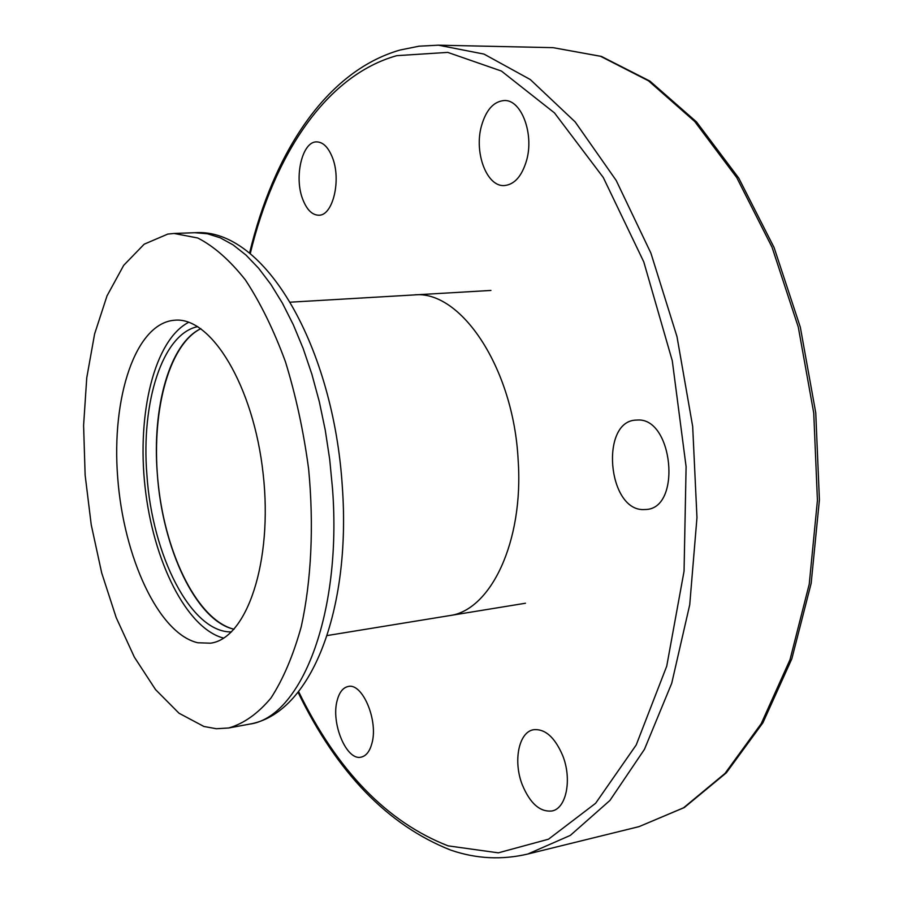 <?xml version="1.0" encoding="UTF-8"?>
<svg xmlns="http://www.w3.org/2000/svg" width="903" height="903" viewBox="0 0 903 903"><rect width="100%" height="100%" fill="white"/><g stroke="black" fill="none" stroke-linecap="round" stroke-linejoin="round"><path stroke-width="1.35" d="M203.909 726.475L179.02 713.235L155.53 689.576L134.355 657.136L116.216 617.652L101.7 572.942L91.237 524.812L85.13 475.046L83.595 425.437L86.756 377.804L94.601 333.986L107.017 295.868L123.711 265.324L144.198 244.182L167.777 234.091L174.098 233.459L197.757 237.997C213.977 246.305 229.859 260.29 245.402 279.941C260.38 302.697 273.733 329.967 285.438 361.742C295.845 395.525 303.566 431.239 308.612 468.883C314.03 525.591 311.354 580.674 301.252 626.671C293.283 655.375 283.203 679.146 271.002 697.985C257.908 713.618 243.81 723.619 228.719 727.987L216.359 728.732L203.909 726.475M174.098 320.26L174.719 320.215C211.11 316.535 253.653 385.92 263.157 473.906C273.09 561.847 246.711 638.839 210.388 643.196L197.768 642.755C158.522 633.669 123.53 557.185 117.683 477.427C111.374 397.67 135.269 323.793 174.098 320.26M157.314 473.714C151.964 407.219 169.617 343.366 200.85 328.669C167.823 345.048 150.474 414.917 158.397 485.475C166.073 556.067 198.242 620.463 234.046 629.244C196.165 620.948 162.258 548.302 157.314 473.714M231.461 631.908C191.154 632.879 152.122 555.413 146.907 474.831C140.936 402.456 162.348 333.817 197.746 326.626M223.617 638.116C186.39 628.42 153.092 560.808 145.056 486.954C136.782 413.122 154.515 339.867 188.727 322.281M371.799 743.79C369.632 751.51 366.11 755.946 361.245 757.098C346.571 761.263 330.656 723.032 337.203 700.356C339.347 692.274 342.971 687.668 348.084 686.528C362.453 682.363 378.729 721.012 371.799 743.79M302.877 199.631C293.757 177.27 302.245 141.026 316.829 141.895C323.071 142.143 328.207 147.212 332.236 157.077C341.661 179.663 332.88 216.099 318.646 215.207C312.156 215.016 306.907 209.823 302.877 199.631M481.344 126.375C485.938 110.042 493.569 101.429 504.235 100.526C521.302 99.398 534.328 133.847 526.551 160.52C521.832 176.299 514.405 184.641 504.269 185.566C486.898 186.898 474.019 153.036 481.344 126.375M637.631 420.019C672.848 417.739 681.776 507.328 646.571 509.461L642.755 509.597C607.55 509.123 600.382 421.927 635.486 420.121L637.631 420.019M562.637 755.427C572.242 779.108 566.429 808.478 551.993 810.973C539.994 812.226 530.084 803.489 522.284 784.786C512.972 761.195 518.717 732.096 533.504 729.737C545.017 728.586 554.724 737.141 562.637 755.427M413.676 294.965C460.349 289.208 513.581 367.735 518.141 460.045C523.898 541.823 490.51 610.936 449.073 615.688L449.084 615.688M332.541 488.974C342.045 615.383 300.473 718.043 249.115 724.195C311.411 714.025 351.12 609.683 342.35 487.033C333.738 348.31 265.595 227.556 194.834 232.714L207.374 233.753L220.197 237.794L233.121 244.905L246.011 255.086L258.653 268.281L270.877 284.411L282.504 303.318L293.328 324.787L303.182 348.547L311.885 374.282L319.29 401.609L325.261 430.133L329.708 459.413L332.541 488.974M250.244 253.675C273.88 155.485 325.791 75.48 396.801 55.659L447.764 52.397L501.379 71.032L554.476 112.898L603.283 177.485L643.783 261.904L672.284 360.782L686.099 466.693L684.056 571.193L666.73 666.166L636.209 744.975L595.608 803.298L548.493 839.203L498.332 852.838L448.125 845.863C387.094 822.102 337.259 770.699 298.622 691.642M527.781 854.035L570.301 835.41L609.92 800.464L644.46 749.321L671.73 683.255L689.734 604.75L696.969 517.588L692.68 426.464L676.979 336.593L650.894 253.111L616.185 180.431L575.155 121.905L530.287 79.543L483.997 54.09L438.44 45.184L553.076 47.656L600.54 56.291L648.501 80.818L694.734 121.51L736.746 177.609L772.031 247.196L798.286 327.078L813.75 413.089L817.429 500.397L809.246 584.094L790.001 659.698L761.24 723.619L725.007 773.419L683.548 807.813L639.11 826.606L527.781 854.035C501.955 860.096 476.479 858.855 451.353 850.31M228.719 727.987L249.115 724.195M174.098 233.459L194.834 232.714M400.334 49.97L419.082 46.188L438.44 45.184M399.973 50.06C326.051 71.224 273.395 153.431 249.567 253.122M298.08 692.33C336.954 772.618 387.85 825.207 450.755 850.118M553.076 47.656L601.342 56.392L649.923 81.101L696.529 121.939L738.733 178.06L774.074 247.512L800.318 327.168L815.759 412.863L819.405 499.878L811.165 583.327L791.829 658.818L762.9 722.806L726.328 772.821L684.316 807.542L639.11 826.606M327.123 635.565L525.478 603.238M290.303 302.178L490.927 290.439"/></g></svg>
